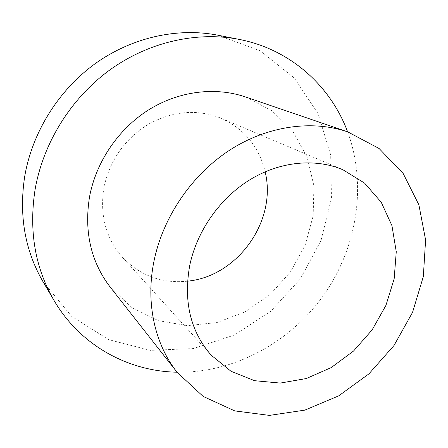 <?xml version="1.0" encoding="UTF-8"?>
<svg xmlns="http://www.w3.org/2000/svg" width="448" height="448" viewBox="0 0 448 448"><rect width="100%" height="100%" fill="white"/><g stroke="black" fill="none" stroke-linecap="round" stroke-linejoin="round"><path stroke-width="0.34" stroke-dasharray="2.24 1.68" d="M347.614 131.835C367.366 185.293 356.938 248.024 323.495 295.434C289.783 342.653 234.013 373.201 177.033 372.204M217.851 35.196L260.07 50.764L294.269 77.991L318.192 113.848L330.68 155.025L331.47 198.257L321.009 240.503L300.311 278.981L270.822 311.22L234.399 335.037L193.329 348.566L150.338 350.375L108.595 339.623L71.607 316.333L42.969 281.624M110.253 287.157L132.003 307.664L158.39 320.678L187.348 325.646L216.838 322.577L244.944 311.976L269.965 294.717L290.433 271.97L305.15 245.14L313.18 215.824L313.908 185.791L307.065 156.946L292.818 131.247L271.824 110.639L245.286 96.88M187.527 281.17C161.997 283.73 140.319 275.794 122.483 257.354C105.801 238.224 99.607 214.967 103.914 187.583C109.844 160.07 124.774 138.897 148.702 124.057C173.258 110.83 197.422 108.903 221.194 118.266C244.485 129.013 259.14 146.854 265.143 171.797M342.776 169.674L221.194 118.266M211.154 355.146L122.483 257.354"/><path stroke-width="0.67" d="M177.033 372.204C128.402 371.336 80.41 345.643 54.001 300.418C35.09 267.792 28.767 230.938 35.034 189.857C43.086 142.996 71.042 98.101 110.034 69.798C149.162 41.664 197.204 31.186 239.238 39.402C290.64 49.403 330.742 86.223 347.614 131.835M54.001 300.418L42.969 281.624C24.942 250.499 18.838 215.533 24.657 176.725C32.144 132.462 58.419 90.233 95.234 63.627C132.188 37.19 177.738 27.362 217.851 35.196L239.238 39.402M347.794 131.897L245.286 96.88C215.124 86.621 178.718 91.006 148.434 110.001C118.238 129.114 95.956 162.047 89.505 197.019C84.006 231.806 90.922 261.856 110.253 287.157L177.15 372.355L203.14 396.407L234.746 410.9L269.45 415.391L304.819 410.133L338.626 395.903L368.922 373.873L394.022 345.486L412.53 312.418L423.332 276.55L425.6 239.943L418.886 204.82L403.189 173.538L379.075 148.49L347.794 131.897C311.881 119.661 267.221 125.776 229.275 150.416C191.442 175.19 162.798 217.437 153.922 261.447C145.449 303.066 154.89 344.299 177.15 372.355M265.143 171.797C277.239 220.758 237.737 276.422 187.527 281.17M189.784 265.182C197.03 230.737 220.102 198.016 250.141 179.603C280.252 161.291 315.353 158.11 342.776 169.674L364.566 183.098L381.237 202.25L391.944 225.663L396.262 251.731L394.162 278.841L385.924 305.396L372.103 329.93L353.511 351.07L331.156 367.618L306.264 378.549L280.23 383.079L254.598 380.699L231.017 371.286L211.154 355.146C190.417 331.391 183.294 301.403 189.784 265.182"/></g></svg>
